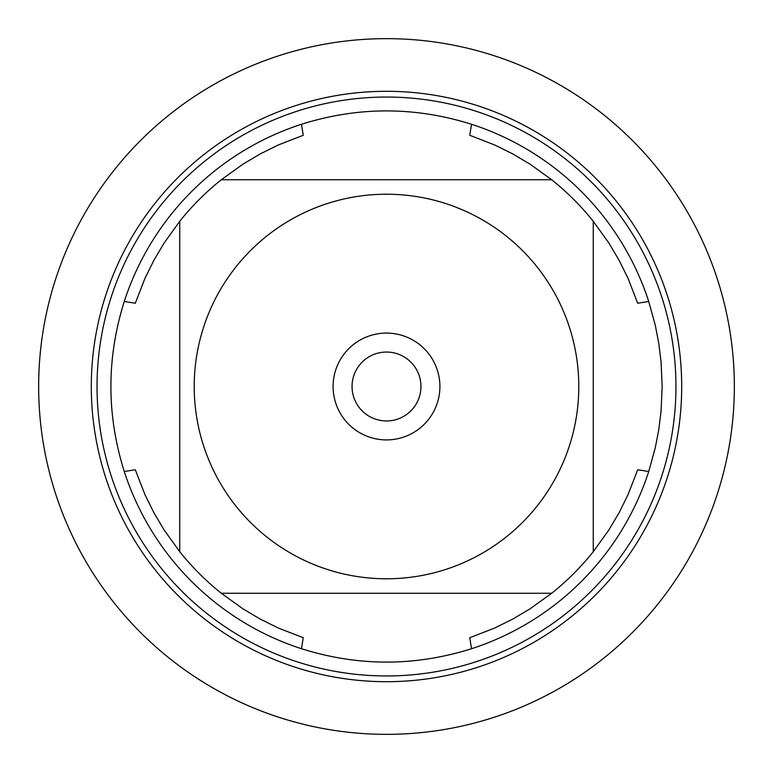 <?xml version="1.0" encoding="UTF-8"?>
<svg xmlns="http://www.w3.org/2000/svg" width="773" height="773" viewBox="0 0 773 773"><rect width="100%" height="100%" fill="white"/><g stroke="black" fill="none" stroke-linecap="round" stroke-linejoin="round"><path stroke-width="1.16" d="M662.171 386.5L661.07 411.159L658.789 429.537L655.291 447.722L648.731 471.52A275.671 275.671 0 0 1 471.52 648.731C414.84 666.548 358.16 666.548 301.48 648.731A275.671 275.671 0 0 1 124.269 471.52C106.452 414.84 106.452 358.16 124.269 301.48A275.671 275.671 0 0 1 301.48 124.269C358.16 106.452 414.84 106.452 471.52 124.269A275.671 275.671 0 0 1 648.731 301.48L655.291 325.278L658.789 343.463L661.07 361.841L662.171 386.5M236.277 506.528A192.284 192.284 0 0 0 578.784 386.5A192.284 192.284 0 0 0 322.911 205.038A192.284 192.284 0 0 0 236.277 506.528M301.48 648.731L303.238 637.706L278.29 628.014L260.298 619.115L243.031 608.882L221.3 593.258A264.646 264.646 0 0 1 179.742 551.7A264.646 264.646 0 0 0 221.3 593.258L551.7 593.258A264.646 264.646 0 0 0 593.258 551.7L593.258 221.3A264.646 264.646 0 0 0 551.7 179.742L221.3 179.742A264.646 264.646 0 0 0 179.742 221.3L179.742 551.7L164.118 529.969L153.885 512.702L144.986 494.71L135.294 469.762L124.269 471.52M471.52 648.731L469.762 637.706L494.71 628.014L512.702 619.115L529.969 608.882L551.7 593.258A264.646 264.646 0 0 0 593.258 551.7L608.882 529.969L619.115 512.702L628.014 494.71L637.706 469.762L648.731 471.52M648.731 301.48L637.706 303.238L628.014 278.29L619.115 260.298L608.882 243.031L593.258 221.3A264.646 264.646 0 0 0 551.7 179.742L529.969 164.118L512.702 153.885L494.71 144.986L469.762 135.294L471.52 124.269M301.48 124.269L303.238 135.294L278.29 144.986L260.298 153.885L243.031 164.118L221.3 179.742A264.646 264.646 0 0 0 179.742 221.3L164.118 243.031L153.885 260.298L144.986 278.29L135.294 303.238L124.269 301.48M91.301 386.5A295.199 295.199 0 0 1 534.095 130.85A295.199 295.199 0 0 1 534.095 642.15A295.199 295.199 0 0 1 91.301 386.5A295.199 295.199 0 0 0 386.5 681.699A295.199 295.199 0 0 0 681.699 386.5A295.199 295.199 0 0 0 386.5 91.301A295.199 295.199 0 0 0 91.301 386.5M333.086 386.5A53.414 53.414 0 0 1 413.207 340.246A53.414 53.414 0 0 1 413.207 432.754A53.414 53.414 0 0 1 333.086 386.5M352.044 386.5A34.456 34.456 0 0 0 403.728 416.338A34.456 34.456 0 0 0 403.728 356.662A34.456 34.456 0 0 0 352.044 386.5M38.65 386.5A347.85 347.85 0 0 0 386.5 734.35A347.85 347.85 0 0 0 734.35 386.5A347.85 347.85 0 0 0 386.5 38.65A347.85 347.85 0 0 0 38.65 386.5M97.04 386.5A289.46 289.46 0 0 1 531.225 135.826A289.46 289.46 0 0 1 531.225 637.174A289.46 289.46 0 0 1 97.04 386.5"/></g></svg>
